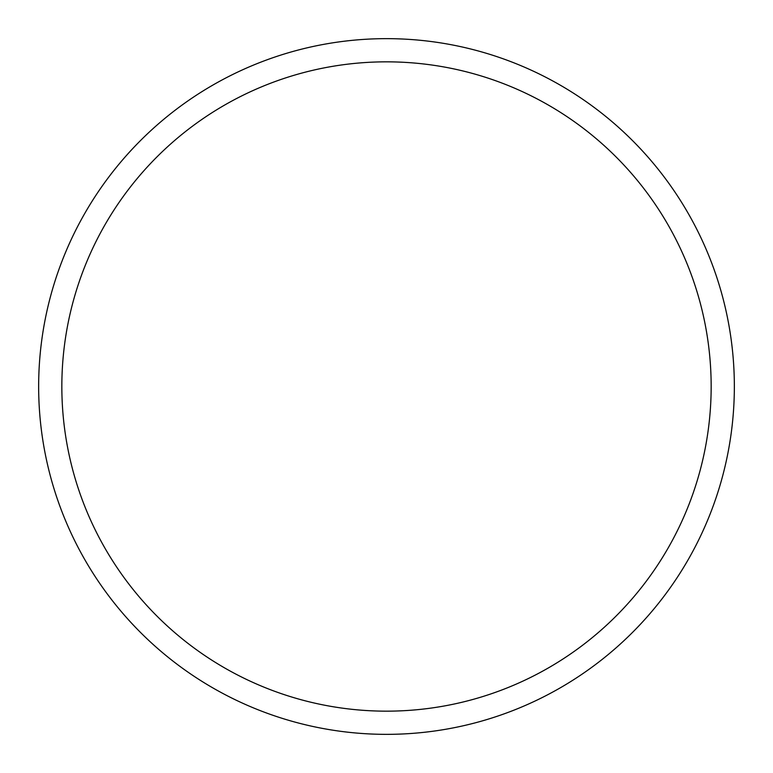 <?xml version="1.0" encoding="UTF-8"?>
<svg xmlns="http://www.w3.org/2000/svg" width="773" height="773" viewBox="0 0 773 773"><rect width="100%" height="100%" fill="white"/><g stroke="black" fill="none" stroke-linecap="round" stroke-linejoin="round"><path stroke-width="1.16" d="M61.84 386.5A324.66 324.66 0 0 0 386.5 711.16A324.66 324.66 0 0 0 711.16 386.5A324.66 324.66 0 0 0 386.5 61.84A324.66 324.66 0 0 0 61.84 386.5M734.35 386.5A347.85 347.85 0 0 0 386.5 38.65A347.85 347.85 0 0 0 38.65 386.5A347.85 347.85 0 0 0 386.5 734.35A347.85 347.85 0 0 0 734.35 386.5"/></g></svg>
